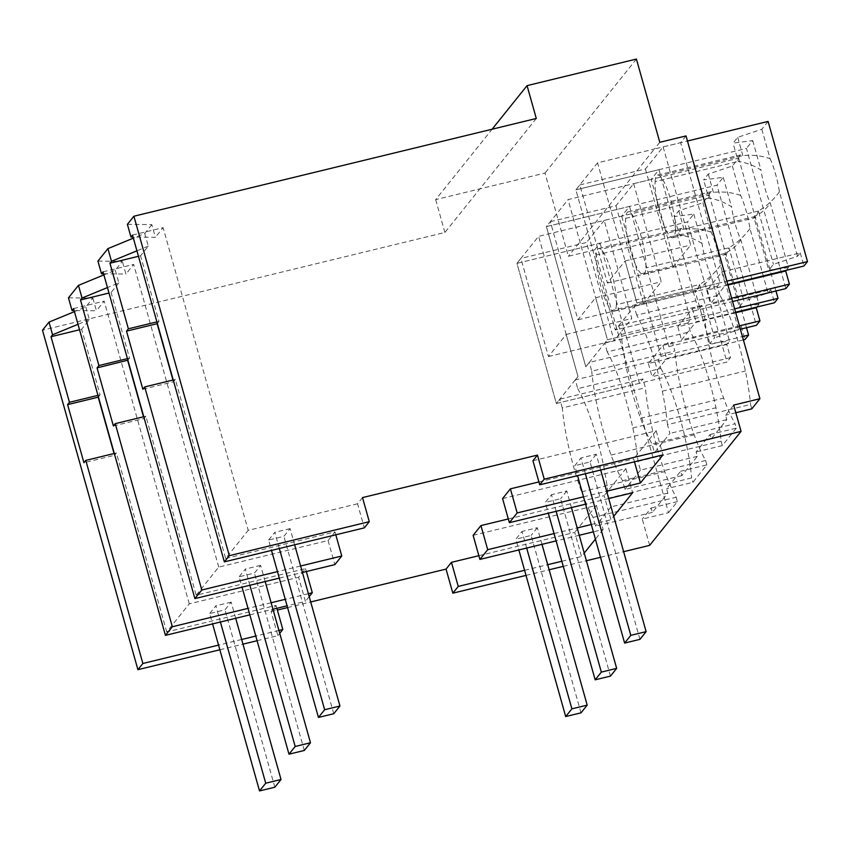<?xml version="1.0" encoding="UTF-8"?>
<svg xmlns="http://www.w3.org/2000/svg" width="850" height="850" viewBox="0 0 850 850"><rect width="100%" height="100%" fill="white"/><g stroke="black" fill="none" stroke-linecap="round" stroke-linejoin="round"><path stroke-width="0.64" stroke-dasharray="4.25 3.19" d="M127.394 224.347L151.821 224.623L155.38 237.299L133.046 237.044M132.504 235.089L163.115 227.651L155.38 237.299M362.514 497.59L357.542 503.784L364.321 527.871M357.542 503.784L248.2 530.347L163.115 227.651M151.821 224.623L144.734 233.474L133.365 238.149M536.297 118.479L444.89 232.475L42.5 330.214M68.468 297.84L92.894 298.116L85.808 306.956L74.439 311.642M97.931 261.088L122.358 261.375L115.271 270.215L103.902 274.89M172.975 380.046L173.464 381.799L175.334 379.472L225.643 558.471L248.2 530.347M144.734 233.474L148.293 246.139L140.558 255.786L138.465 256.296M157.335 323.446L159.003 321.374L140.558 255.786M225.643 558.471L334.985 531.919L328.079 540.526L218.737 567.088L196.18 595.223L305.522 568.661L298.616 577.278L305.394 601.364L287.077 605.816M257.104 640.719L277.876 635.673L271.108 611.586L276.059 605.402L166.717 631.964L189.274 603.829L298.616 577.278M271.108 611.586L277.376 610.056M287.576 607.58L310.707 601.959M478.848 555.688L574.727 532.398L581.496 556.484L584.237 553.063M473.121 535.33L596.381 505.389L574.727 532.398M508.311 518.946L604.191 495.656L610.959 519.743L613.7 516.322M502.584 498.589L625.844 468.647L604.191 495.656M538.9 481.929L633.654 458.904L634.461 461.805M532.939 460.732L656.189 430.791L633.654 458.904M596.381 505.389L603.149 529.486L593.364 531.856M579.243 535.288L556.112 540.908M603.149 529.486L595.404 539.134M524.588 570.308L547.708 564.687M561.829 561.266L581.496 556.484M526.012 575.397L549.143 569.776M563.263 566.355L586.394 560.734M600.514 557.303L623.645 551.682M583.514 496.825L606.645 491.204M608.706 498.546L585.576 504.167M554.051 533.566L577.182 527.946M591.292 524.514L610.959 519.743M649.644 545.371L642.26 519.084L668.504 512.709L594.628 249.911L568.395 256.286L544.999 173.06L435.657 199.623L492.118 129.211M733.667 405.089L725.549 415.225L726.782 419.603L711.312 438.887L710.079 434.509L696.086 451.966L697.319 456.344L681.849 475.628L680.616 471.251L666.623 488.707L667.856 493.085L652.386 512.38L651.153 507.992L642.26 519.084M735.813 412.728L725.549 415.225M686.035 135.915L680.627 142.662L654.383 149.037L568.395 256.286M751.793 408.85L750.561 404.462L667.463 424.649L669.917 433.415L654.457 452.699L651.992 443.944A83.502 17.978 76.3 0 1 640.549 418.306A83.544 17.988 76.3 0 1 621.212 334.443L618.747 325.678L615.273 330.013L732.594 301.516M667.463 424.649A83.502 17.978 76.3 0 0 662.299 391.181A83.544 17.988 76.3 0 0 636.682 315.148L719.78 294.961A83.544 17.988 76.3 0 1 745.397 371.004A83.502 17.978 76.3 0 1 750.561 404.462M719.78 294.961L717.315 286.206L720.024 282.827L680.627 142.662M659.802 142.29L654.383 149.037L597.529 162.849L575.875 189.858L615.273 330.013L636.926 303.014L597.529 162.849M636.406 59.064L544.999 173.06M444.89 232.475L435.657 199.623M148.293 246.139L136.924 250.824M142.853 389.236L173.464 381.799M173.23 379.982L175.334 379.472M300.592 566.004L277.472 571.625M334.985 531.919L335.803 534.799M156.899 321.884L159.003 321.374M328.079 540.526L334.858 564.623M656.189 430.791L662.968 454.888M726.782 419.603L669.917 433.415M711.312 438.887L654.457 452.699M710.079 434.509L736.323 428.134L735.091 423.757L651.992 443.944M736.323 428.134L722.33 445.591L696.086 451.966M636.682 315.148L634.217 306.393L636.926 303.014L726.867 281.169M717.315 286.206L634.217 306.393M720.024 282.827L636.926 303.014L625.101 260.961L607.399 283.05L579.817 184.939L575.875 189.858L615.273 330.013L698.371 309.836L701.856 305.49L704.31 314.256A83.544 17.988 76.3 0 0 723.648 398.119A83.502 17.978 76.3 0 0 735.091 423.757M697.319 456.344L640.454 470.156L637.999 461.391A83.502 17.978 76.3 0 0 632.825 427.933A83.544 17.988 76.3 0 0 607.219 351.889L690.317 331.712L687.852 322.947L690.561 319.568L651.164 179.414L658.973 169.671L575.875 189.858L746.449 148.421L785.846 288.586M651.164 179.414L568.066 199.601L546.412 226.599L585.809 366.764L589.284 362.419L591.749 371.184L674.847 350.997L672.393 342.231L589.284 362.419M279.289 578.117L302.419 572.496M658.973 169.671L698.371 309.836M722.33 445.591L721.097 441.214A83.502 17.978 76.3 0 0 715.934 407.745A83.544 17.988 76.3 0 0 690.317 331.712M621.212 334.443L704.31 314.256M701.856 305.49L618.747 325.678M219.852 649.772L242.983 644.151M276.059 605.402L276.877 608.292M279.735 633.356L277.876 635.673M278.917 630.445L255.786 636.066M241.666 639.487L218.535 645.107M594.628 249.911L600.047 243.153L516.949 263.341L556.346 403.506L559.821 399.171L642.919 378.983L645.384 387.738A83.544 17.988 76.3 0 0 664.721 471.612A83.502 17.978 76.3 0 0 676.164 497.239L677.397 501.617L668.504 512.709M600.047 243.153L639.444 383.318L642.919 378.983M677.397 501.617L651.153 507.992M114.304 453.464L116.397 452.954L114.537 455.281L83.927 462.719M166.717 631.964L116.397 452.954M114.049 453.528L114.537 455.281M97.973 395.367L100.066 394.857L81.632 329.269L79.539 329.779M98.409 396.929L100.066 394.857M85.808 306.956L89.367 319.632L81.632 329.269M89.367 319.632L77.998 324.307M92.894 298.116L96.454 310.781L74.12 310.537M189.274 603.829L104.189 301.144L96.454 310.781M607.219 351.889L604.754 343.134L607.463 339.756L595.638 297.712L577.926 319.791L550.354 221.68L546.412 226.599L629.51 206.412L621.701 216.155L538.602 236.343L516.949 263.341L556.346 403.506L726.92 362.068L687.523 221.914L516.949 263.341L520.891 258.421L586.5 242.484L614.072 340.606L631.784 318.516L604.201 220.405L709.176 194.905L702.897 202.725L678.799 210.821L674.156 216.612L693.791 214.083L687.523 221.914M639.444 383.318L556.346 403.506L578 376.497L538.602 236.343M652.386 512.38L595.531 526.182L593.066 517.427A83.502 17.978 76.3 0 1 581.612 491.799A83.544 17.988 76.3 0 1 562.286 407.926L645.384 387.738M562.286 407.926L559.821 399.171M593.066 517.427L676.164 497.239M680.616 471.251L706.86 464.876L692.867 482.332L666.623 488.707M667.856 493.085L610.991 506.897L608.526 498.142L691.634 477.955L692.867 482.332M610.991 506.897L595.531 526.182M73.578 308.582L104.189 301.144M249.826 614.858L272.956 609.237M309.198 596.615L305.394 601.364M305.522 568.661L306.34 571.551M308.38 593.704L285.249 599.314M271.129 602.746L248.009 608.366M658.389 359.688L575.291 379.876L577.756 388.641L660.854 368.454L658.389 359.688L661.098 356.32L621.701 216.155M661.098 356.32L742.443 336.558M577.756 388.641A83.544 17.988 76.3 0 1 603.362 464.674A83.502 17.978 76.3 0 1 608.526 498.142M575.291 379.876L578 376.497L566.174 334.454L548.463 356.543L520.891 258.421M660.854 368.454A83.544 17.988 76.3 0 1 686.471 444.486A83.502 17.978 76.3 0 1 691.634 477.955M629.51 206.412L668.907 346.577L672.393 342.231M706.86 464.876L705.628 460.498A83.502 17.978 76.3 0 1 694.184 434.871A83.544 17.988 76.3 0 1 674.847 350.997M115.271 270.215L118.83 282.891L107.461 287.566M218.737 567.088L133.652 264.403L125.917 274.04L122.358 261.375M118.83 282.891L111.095 292.527L109.002 293.038M127.872 360.188L129.54 358.116L111.095 292.527M143.512 416.787L144.001 418.54L145.871 416.213L196.18 595.223M103.041 271.83L133.652 264.403M103.583 273.785L125.917 274.04M127.436 358.626L129.54 358.116M113.39 425.978L144.001 418.54M143.767 416.723L145.871 416.213M625.844 468.647L632.612 492.734M637.999 461.391L721.097 441.214M687.852 322.947L604.754 343.134M690.561 319.568L607.463 339.756L568.066 199.601M681.849 475.628L624.994 489.441L622.529 480.686A83.502 17.978 76.3 0 1 611.076 455.058A83.544 17.988 76.3 0 1 591.749 371.184M640.454 470.156L624.994 489.441M705.628 460.498L622.529 480.686M668.907 346.577L740.371 329.216M768.102 121.422L761.823 129.243L737.726 137.339L733.082 143.129L752.728 140.601L746.449 148.421M752.728 140.601L760.984 170C753.525 165.314 745.939 162.456 738.225 161.415L733.082 143.129M786.271 270.311L788.428 267.623L770.312 203.182A32.268 6.949 76.3 0 1 760.984 170M731.648 298.18L710.982 303.195L725.518 285.069L727.812 284.506M579.817 184.939L645.426 169.001L663.128 146.912L687.469 141.004M761.823 129.243L770.089 158.642C761.281 155.646 752.207 154.636 742.868 155.624L659.77 175.812A32.268 6.949 76.3 0 1 665.125 184.142A32.268 6.949 76.3 0 1 674.443 217.324A32.268 6.949 76.3 0 1 675.336 231.221A32.247 6.938 76.3 0 1 672.839 237.745A32.247 6.938 76.3 0 1 670.692 236.98A32.268 6.949 76.3 0 1 665.348 228.671A32.268 6.949 76.3 0 1 656.019 195.5A32.268 6.949 76.3 0 1 655.127 181.602L738.225 161.415M788.428 267.623L768.793 270.151L753.791 216.803C760.41 213.934 765.914 209.387 770.312 203.182M727.951 285.037L707.285 290.052L721.831 271.926L800.254 252.875L797.534 256.264L773.436 264.361L768.793 270.151M707.285 290.052L710.982 303.195M721.831 271.926L725.518 285.069M800.254 252.875L803.941 266.018M770.089 158.642A32.268 6.949 76.3 0 1 779.418 191.824L797.534 256.264M663.128 146.912L690.71 245.034L672.998 267.113L607.399 283.05M625.101 260.961L690.71 245.034M645.426 169.001L672.998 267.113M737.726 137.339L742.868 155.646A32.247 6.938 -103.7 0 0 740.722 154.891A32.247 6.938 -103.7 0 0 738.236 161.426M655.127 181.613A32.247 6.938 76.3 0 1 657.624 175.079A32.247 6.938 76.3 0 1 659.77 175.833M758.434 211.012L755.947 217.558L753.801 216.803L670.703 237.001M779.418 191.824C773.67 199.718 766.679 206.114 758.444 211.034L773.436 264.361M734.655 308.858L607.463 339.756L585.809 366.764L546.412 226.599L716.986 185.162L756.383 325.327M550.354 221.68L615.963 205.742L633.664 183.664L738.639 158.164L732.36 165.984L708.263 174.08L703.619 179.871L723.254 177.342L716.986 185.162M723.254 177.342L731.521 206.741C724.062 202.056 716.476 199.197 708.762 198.156L703.619 179.871M756.808 307.052L758.965 304.364L740.849 239.923A32.268 6.949 76.3 0 1 731.521 206.741M739.436 325.869L681.519 339.936L696.054 321.81L735.59 312.205M635.874 265.423A32.268 6.949 76.3 0 1 626.556 232.241A32.268 6.949 76.3 0 1 625.664 218.344A32.247 6.938 76.3 0 1 628.161 211.82A32.247 6.938 76.3 0 1 630.307 212.574A32.268 6.949 76.3 0 1 635.662 220.883A32.268 6.949 76.3 0 1 644.98 254.065A32.268 6.949 76.3 0 1 645.872 267.962A32.247 6.938 76.3 0 1 643.376 274.486A32.247 6.938 76.3 0 1 641.229 273.732A32.268 6.949 76.3 0 1 635.874 265.423M758.965 304.364L739.33 306.892L724.327 253.544M740.849 239.923C736.451 246.128 730.947 250.676 724.338 253.566L726.484 254.299L728.971 247.764L743.963 301.102L739.33 306.892M735.739 312.736L677.822 326.804L692.367 308.667L770.791 289.616L768.071 293.006L743.963 301.102M677.822 326.804L681.519 339.936M692.367 308.667L696.054 321.81M770.791 289.616L774.477 302.759M732.36 165.984L740.626 195.383A32.268 6.949 76.3 0 1 749.955 228.565L768.071 293.006M738.639 158.164L775.976 290.976M633.664 183.664L661.247 281.775L643.535 303.854L577.926 319.791M595.638 297.712L661.247 281.775M615.963 205.742L643.535 303.854M740.626 195.383C731.818 192.387 722.744 191.377 713.405 192.366A32.247 6.938 -103.7 0 0 711.259 191.633A32.247 6.938 -103.7 0 0 708.773 198.178M708.263 174.08L713.405 192.387L630.307 212.553M749.955 228.565C744.207 236.459 737.216 242.856 728.981 247.775L645.872 267.962M693.791 214.083L702.058 243.482A32.268 6.949 76.3 0 0 711.386 276.664L729.502 341.105L726.782 344.494L730.479 357.638L726.92 362.068M730.479 357.638L652.056 376.688L666.591 358.551L743.378 339.904M604.201 220.405L586.5 242.484M702.058 243.482C694.599 238.808 687.013 235.939 679.299 234.898L674.156 216.612M711.386 276.664C706.987 282.869 701.484 287.417 694.875 290.307L611.777 310.494A32.268 6.949 76.3 0 1 606.411 302.164A32.268 6.949 76.3 0 1 597.093 268.983A32.268 6.949 76.3 0 1 596.201 255.085A32.247 6.938 76.3 0 1 598.697 248.561A32.247 6.938 76.3 0 1 600.844 249.316A32.268 6.949 76.3 0 1 606.199 257.624A32.268 6.949 76.3 0 1 615.517 290.806A32.268 6.949 76.3 0 1 616.409 304.704L699.518 284.516L714.499 337.843L709.867 343.634L729.502 341.105M699.508 284.506L697.021 291.04L694.875 290.286L709.867 343.634M726.782 344.494L648.359 363.545L662.904 345.408L741.317 326.368L738.607 329.747L714.499 337.843M648.359 363.545L652.056 376.688M662.904 345.408L666.591 358.551M741.317 326.368L745.014 339.501M702.897 202.725L711.163 232.135A32.268 6.949 76.3 0 1 720.492 265.306L738.607 329.747M709.176 194.905L746.513 327.728M566.174 334.454L631.784 318.516M548.463 356.543L614.072 340.606M711.163 232.135C702.355 229.128 693.281 228.129 683.942 229.117A32.247 6.938 -103.7 0 0 681.796 228.374A32.247 6.938 -103.7 0 0 679.309 234.919L596.201 255.085M678.799 210.821L683.942 229.128L600.833 249.305M616.409 304.693A32.247 6.938 76.3 0 1 613.912 311.228A32.247 6.938 76.3 0 1 611.766 310.473M720.492 265.306C714.744 273.201 707.742 279.608 699.518 284.516M294.642 544.797L290.084 528.615L283.9 536.329L268.589 540.048L271.511 550.418M333.763 713.724L283.9 536.329M279.331 548.516L274.784 532.334L268.589 540.048M290.084 528.615L274.784 532.334M265.179 581.549L260.621 565.356L254.437 573.081L239.126 576.799L242.048 587.159M304.3 750.465L254.437 573.081M249.868 585.268L245.321 569.075L239.126 576.799M260.621 565.356L245.321 569.075M235.705 618.29L231.157 602.108L224.974 609.822L209.663 613.541L212.585 623.911M274.837 787.217L224.974 609.822M220.405 622.009L215.857 605.827L209.663 613.541M231.157 602.108L215.857 605.827M585.374 473.737L580.943 457.969L574.759 465.683L577.554 475.628M600.684 470.018L596.254 454.251L580.943 457.969M639.933 639.359L590.07 461.964L574.759 465.683M596.254 454.251L590.07 461.964M556.144 511.317L551.48 494.711L545.296 502.424L548.324 513.209M571.455 507.599L566.791 490.992L551.48 494.711M610.47 676.101L560.607 498.706L545.296 502.424M566.791 490.992L560.607 498.706M526.681 548.059L522.017 531.452L515.833 539.166L518.861 549.961M541.992 544.34L537.327 527.733L522.017 531.452M580.996 712.842L531.144 535.447L515.833 539.166M537.327 527.733L531.144 535.447M662.299 391.181L745.397 371.004M640.549 418.306L723.648 398.119M581.612 491.799L664.721 471.612M603.362 464.674L686.471 444.486M632.825 427.933L715.934 407.745M611.076 455.058L694.184 434.871M675.336 231.221L758.444 211.034M625.664 218.344L708.762 198.156M641.24 273.743L724.338 253.566M657.624 175.079L740.722 154.891M672.839 237.745L755.947 217.558M628.161 211.82L711.259 191.633M643.376 274.486L726.484 254.299M598.697 248.561L681.796 228.374M613.912 311.228L697.021 291.04"/><path stroke-width="1.27" d="M133.907 216.219L229.319 555.677L369.283 521.677L362.514 497.59L537.466 455.09L544.234 479.188L741.051 431.375L733.667 405.089L759.911 398.714L686.035 135.915L659.802 142.29L636.406 59.064L527.064 85.627L536.297 118.479L133.907 216.219L127.394 224.347L130.953 237.023L133.046 237.044M229.319 555.677L224.357 561.871L132.504 235.089L130.953 237.023M369.283 521.677L364.321 527.871L224.357 561.871M133.365 238.149L107.929 248.625L97.931 261.088L101.49 273.764L103.583 273.785M74.439 311.642L49.002 322.108L42.5 330.214L137.913 669.673L219.852 649.772M103.902 274.89L78.466 285.366L68.468 297.84L72.027 310.505L74.12 310.537M277.472 571.625L201.801 590.006L144.712 386.909L142.853 389.236L126.522 331.139L157.133 323.701L172.975 380.046M277.376 610.056L287.576 607.58M310.707 601.959L446.059 569.086L451.467 562.339L478.848 555.688M556.112 540.908L479.899 559.417L473.121 535.33L480.93 525.587L508.311 518.946M585.576 504.167L509.362 522.676L502.584 498.589L510.393 488.846L538.9 481.929M537.466 455.09L532.939 460.732L539.707 484.829L662.968 454.888L640.422 483.002L606.645 491.204M544.234 479.188L539.707 484.829M479.899 559.417L487.709 549.684L554.051 533.566M593.364 531.856L579.243 535.288M595.404 539.134L584.237 553.063M526.012 575.397L452.827 593.173L458.246 586.426L524.588 570.308M547.708 564.687L561.829 561.266M549.143 569.776L563.263 566.355M586.394 560.734L600.514 557.303M623.645 551.682L649.644 545.371L741.051 431.375M509.362 522.676L517.172 512.933L583.514 496.825M613.7 516.322L632.612 492.734L608.706 498.546M577.182 527.946L591.292 524.514M759.911 398.714L751.793 408.85L735.813 412.728M527.064 85.627L492.118 129.211M107.929 248.625L111.488 261.29L109.948 263.224L128.382 328.812L156.899 321.884M136.924 250.824L111.488 261.29M201.801 590.006L194.894 598.612L279.289 578.117M126.522 331.139L128.382 328.812M194.894 598.612L103.041 271.83L101.49 273.764M144.712 386.909L173.23 379.982M335.803 534.799L341.764 556.006L300.592 566.004M138.465 256.296L109.948 263.224M341.764 556.006L334.858 564.623L302.419 572.496M634.461 461.805L640.422 483.002M510.393 488.846L517.172 512.933M242.983 644.151L257.104 640.719M452.827 593.173L446.059 569.086M276.877 608.292L282.837 629.489L279.735 633.356M282.837 629.489L278.917 630.445M255.786 636.066L241.666 639.487M218.535 645.107L142.874 663.489L137.913 669.673M49.002 322.108L52.562 334.783L51.021 336.706L69.456 402.294L67.596 404.621L83.927 462.719L85.786 460.392L142.874 663.489M451.467 562.339L458.246 586.426M85.786 460.392L114.304 453.464M67.596 404.621L98.207 397.184L114.049 453.528M69.456 402.294L97.973 395.367M79.539 329.779L51.021 336.706M77.998 324.307L52.562 334.783M248.009 608.366L172.337 626.747L165.431 635.364L73.578 308.582L72.027 310.505M172.337 626.747L115.249 423.651L113.39 425.978L97.059 367.88L98.919 365.553L80.484 299.965L82.025 298.042L78.466 285.366M480.93 525.587L487.709 549.684M165.431 635.364L249.826 614.858M272.956 609.237L287.077 605.816M306.34 571.551L312.301 592.747L309.198 596.615M312.301 592.747L308.38 593.704M285.249 599.314L271.129 602.746M107.461 287.566L82.025 298.042M97.059 367.88L127.872 360.188M127.67 360.442L143.512 416.787M109.002 293.038L80.484 299.965M98.919 365.553L127.436 358.626M115.249 423.651L143.767 416.723M732.594 301.516L785.846 288.586L789.406 284.144L731.648 298.18M786.271 270.311L785.708 271.001L789.406 284.144M726.867 281.169L807.5 261.577L803.941 266.018L727.812 284.506M687.469 141.004L768.102 121.422L807.5 261.577M785.708 271.001L727.951 285.037M740.371 329.216L756.383 325.327L759.942 320.886L739.436 325.869M756.808 307.052L756.245 307.753L759.942 320.886M734.655 308.858L778.037 298.318L774.477 302.759L735.59 312.205M756.245 307.753L735.739 312.736M775.976 290.976L778.037 298.318M742.443 336.558L748.574 335.07L745.014 339.501L743.378 339.904M746.513 327.728L748.574 335.07M324.647 709.729L318.453 717.442L333.763 713.724L339.947 706.01L324.647 709.729L279.331 548.516M339.947 706.01L294.642 544.797M318.453 717.442L271.511 550.418M295.184 746.47L288.989 754.184L304.3 750.465L310.484 742.751L295.184 746.47L249.868 585.268M310.484 742.751L265.179 581.549M288.989 754.184L242.048 587.159M265.721 783.211L259.526 790.936L274.837 787.217L281.021 779.492L265.721 783.211L220.405 622.009M281.021 779.492L235.705 618.29M259.526 790.936L212.585 623.911M630.806 635.354L624.622 643.078L639.933 639.359L646.117 631.635L630.806 635.354L585.374 473.737M646.117 631.635L600.684 470.018M624.622 643.078L577.554 475.628M601.343 672.106L595.159 679.819L610.47 676.101L616.654 668.387L601.343 672.106L556.144 511.317M616.654 668.387L571.455 507.599M595.159 679.819L548.324 513.209M571.88 708.847L565.696 716.561L580.996 712.842L587.191 705.128L571.88 708.847L526.681 548.059M587.191 705.128L541.992 544.34M565.696 716.561L518.861 549.961"/></g></svg>
